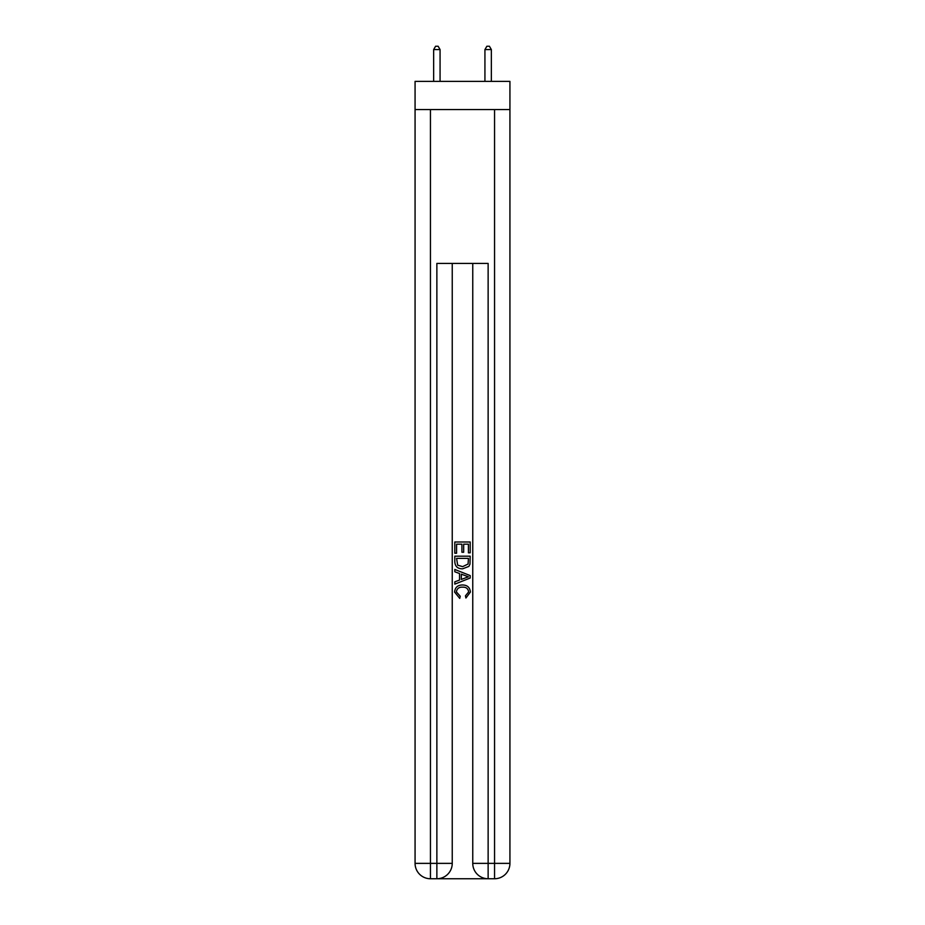 <?xml version="1.0" encoding="UTF-8"?>
<svg xmlns="http://www.w3.org/2000/svg" width="925" height="925" viewBox="0 0 925 925"><rect width="100%" height="100%" fill="white"/><g stroke="black" fill="none" stroke-linecap="round" stroke-linejoin="round"><path stroke-width="1.39" d="M509.929 109.578L509.929 81.377L415.071 81.377L415.071 109.578L509.929 109.578L509.929 863.372L494.551 863.372L494.551 109.578M438.011 878.75L486.989 878.75M488.134 878.75L488.134 863.372L472.756 863.372A15.378 15.378 0 0 0 488.134 878.75L494.551 878.75L494.551 863.372L488.134 863.372L488.134 263.417L436.866 263.417L436.866 863.372L415.071 863.372L415.071 109.578M452.244 263.417L452.244 863.372A15.378 15.378 0 0 1 436.866 878.75L430.449 878.75A15.378 15.378 0 0 1 415.071 863.372M472.756 863.372L472.756 263.417M494.551 878.75A15.378 15.378 0 0 0 509.929 863.372M454.811 553.231L454.811 541.992L470.189 541.992L470.189 552.838L468.42 552.838L468.42 544.166L463.679 544.166L463.679 552.248L461.91 552.248L461.91 544.166L456.58 544.166L456.58 553.231L454.811 553.231M454.811 561.706L454.811 556.191L470.189 556.191L469.969 564.169L468.871 566.412L462.581 568.817C457.667 568.829 455.077 566.458 454.811 561.706M456.58 558.365L457.667 565.163L462.616 566.643L468.096 564.019L468.42 558.365L456.58 558.365M454.811 571.777L454.811 569.465L470.189 575.581L470.189 578.021L454.811 584.137L454.811 581.825L459.54 580.079L459.54 573.523L454.811 571.777M465.576 575.755L461.321 574.171L461.321 579.432L468.42 576.795L465.576 575.755M456.383 591.908L460.234 596.232L459.737 598.394L454.614 592.116C455.031 587.387 457.69 585.016 462.616 584.982C467.345 585.086 469.935 587.444 470.386 592.069L465.922 598.001L465.448 595.827L468.617 591.965C468.154 588.647 466.165 587.04 462.627 587.155C459.02 586.97 456.938 588.554 456.383 591.908M440.069 81.377L440.069 49.58L433.652 49.58L433.652 81.377M433.652 49.58L435.583 46.25L438.138 46.25L440.069 49.58M491.348 81.377L491.348 49.58L484.931 49.58L484.931 81.377M484.931 49.58L486.862 46.25L489.417 46.25L491.348 49.58M430.449 109.578L430.449 878.75M452.244 863.372L436.866 863.372L436.866 878.75"/></g></svg>
